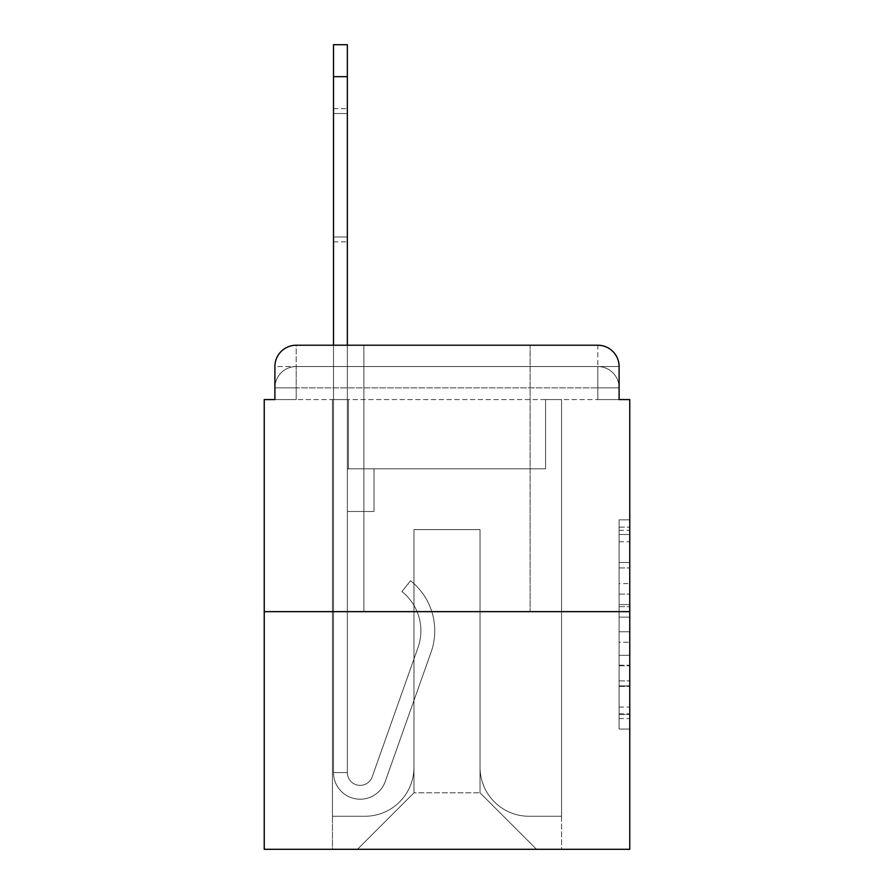 <?xml version="1.0" encoding="UTF-8"?>
<svg xmlns="http://www.w3.org/2000/svg" width="894" height="894" viewBox="0 0 894 894"><rect width="100%" height="100%" fill="white"/><g stroke="black" fill="none" stroke-linecap="round" stroke-linejoin="round"><path stroke-width="0.67" stroke-dasharray="4.47 3.35" d="M619.106 583.637L619.106 617.117L629.767 617.117L629.767 718.586L629.767 530.298L629.767 617.117L619.106 617.117L619.106 527.158L619.106 729.046L619.106 519.839L619.106 714.395L629.767 714.395L619.106 714.395L629.767 714.395L619.106 714.395L619.106 680.926L619.106 729.046L629.767 729.046L629.767 519.839L629.767 713.87L629.767 631.756L619.106 631.756L629.767 631.756L629.767 680.926L629.767 534.478L619.106 534.478L629.767 534.478L629.767 729.046L629.767 530.298L629.767 729.046L619.106 729.046L619.106 519.839L629.767 519.839L629.767 530.298L629.767 519.839L629.767 530.298L629.767 519.839L629.767 527.158L629.767 519.839L619.106 519.839L619.106 534.478L629.767 534.478L619.106 534.478L619.106 583.637L629.767 583.637M363.88 345.229L363.88 611.652L530.12 611.652L363.88 611.652L530.12 611.652L363.88 611.652L363.88 345.229L530.12 345.229L363.88 345.229L530.12 345.229L363.88 345.229L530.12 345.229L530.12 611.652L530.12 345.229M274.894 399.573L296.205 399.573L274.894 399.573L296.205 399.573L274.894 399.573L274.894 387.851L597.795 387.851L274.894 387.851L296.205 387.851L296.205 366.54L597.795 366.54L296.205 366.54L597.795 366.54L597.795 387.851L619.106 387.851L597.795 387.851L597.795 366.54L597.795 387.851L619.106 387.851L597.795 387.851L619.106 387.851L597.795 387.851L619.106 387.851L597.795 387.851L619.106 387.851L597.795 387.851L619.106 387.851L597.795 387.851L619.106 387.851L597.795 387.851L619.106 387.851L597.795 387.851L597.795 366.54L597.795 387.851L597.795 366.54L597.795 387.851L597.795 366.54L597.795 387.851L597.795 366.54L597.795 387.851L597.795 366.54L597.795 387.851L597.795 366.54L597.795 387.851L597.795 366.54L619.106 366.54L274.894 366.54A21.311 21.311 0 0 1 296.205 345.229L597.795 345.229L296.205 345.229A21.311 21.311 0 0 0 274.894 366.54L296.205 366.54A21.311 21.311 0 0 0 274.894 387.851L296.205 387.851L296.205 366.54A21.311 21.311 0 0 0 274.894 387.851L296.205 387.851L274.894 387.851L296.205 387.851L274.894 387.851L296.205 387.851L274.894 387.851L296.205 387.851L274.894 387.851L296.205 387.851L274.894 387.851L274.894 399.573L274.894 387.851L274.894 399.573L274.894 387.851L274.894 399.573L274.894 387.851L274.894 399.573L264.233 399.573L264.233 849.3L629.767 849.3L629.767 399.573L619.106 399.573L619.106 366.54A21.311 21.311 0 0 0 597.795 345.229A21.311 21.311 0 0 1 619.106 366.54L619.106 399.573L274.894 399.573L274.894 366.54L274.894 399.573L619.106 399.573L597.795 399.573L619.106 399.573L597.795 399.573L619.106 399.573L597.795 399.573L619.106 399.573L597.795 399.573L619.106 399.573L597.795 399.573L619.106 399.573L597.795 399.573L619.106 399.573L597.795 399.573L619.106 399.573L597.795 399.573L597.795 366.54L597.795 399.573L597.795 387.851L597.795 399.573L597.795 387.851L597.795 399.573L597.795 387.851L597.795 399.573L597.795 387.851L597.795 399.573L597.795 387.851L597.795 399.573L597.795 387.851L597.795 399.573L597.795 387.851L597.795 399.573L597.795 387.851L597.795 399.573L619.106 399.573L619.106 387.851A21.311 21.311 0 0 0 597.795 366.54L597.795 345.229A21.311 21.311 0 0 1 619.106 366.54A21.311 21.311 0 0 0 597.795 345.229L597.795 366.54A21.311 21.311 0 0 1 619.106 387.851A21.311 21.311 0 0 0 597.795 366.54A21.311 21.311 0 0 1 619.106 387.851A21.311 21.311 0 0 0 597.795 366.54A21.311 21.311 0 0 1 619.106 387.851A21.311 21.311 0 0 0 597.795 366.54A21.311 21.311 0 0 1 619.106 387.851L619.106 399.573M629.767 604.567L629.767 594.108L629.767 604.567L619.106 604.567L619.106 562.46L619.106 686.413L619.106 655.302L629.767 655.302L619.106 655.302L619.106 729.046L629.767 729.046L619.106 729.046L629.767 729.046L619.106 729.046L619.106 519.839L629.767 519.839L619.106 519.839L629.767 519.839L619.106 519.839L619.106 604.567L629.767 604.567M264.233 611.652L629.767 611.652M333.507 76.672L333.507 772.572L333.507 76.672L333.507 772.572L333.507 76.672L333.507 772.572L333.507 76.672L333.507 772.572L347.353 772.572L333.507 772.572A26.641 26.641 0 0 0 385.258 781.468A26.641 26.641 0 0 1 333.507 772.572A26.641 26.641 0 0 0 385.258 781.468A26.641 26.641 0 0 1 333.507 772.572L347.353 772.572L333.507 772.572A26.641 26.641 0 0 0 385.258 781.468A26.641 26.641 0 0 1 333.507 772.572A26.641 26.641 0 0 0 385.258 781.468A26.641 26.641 0 0 1 333.507 772.572L347.353 772.572L333.507 772.572A26.641 26.641 0 0 0 385.258 781.468A26.641 26.641 0 0 1 333.507 772.572A26.641 26.641 0 0 0 385.258 781.468A26.641 26.641 0 0 1 333.507 772.572L347.353 772.572L333.507 772.572A26.641 26.641 0 0 0 385.258 781.468A26.641 26.641 0 0 1 333.507 772.572A26.641 26.641 0 0 0 385.258 781.468A26.641 26.641 0 0 1 333.507 772.572L347.353 772.572L333.507 772.572A26.641 26.641 0 0 0 385.258 781.468A26.641 26.641 0 0 1 333.507 772.572A26.641 26.641 0 0 0 385.258 781.468A26.641 26.641 0 0 1 333.507 772.572L347.353 772.572L333.507 772.572A26.641 26.641 0 0 0 385.258 781.468A26.641 26.641 0 0 1 333.507 772.572A26.641 26.641 0 0 0 385.258 781.468A26.641 26.641 0 0 1 333.507 772.572A26.641 26.641 0 0 0 385.258 781.468A26.641 26.641 0 0 1 333.507 772.572A26.641 26.641 0 0 0 385.258 781.468A26.641 26.641 0 0 1 333.507 772.572A26.641 26.641 0 0 0 385.258 781.468A26.641 26.641 0 0 1 333.507 772.572A26.641 26.641 0 0 0 385.258 781.468L431.076 652.195A63.943 63.943 0 0 0 410.547 580.742A63.943 63.943 0 0 1 431.076 652.195A63.943 63.943 0 0 0 410.547 580.742A63.943 63.943 0 0 1 431.076 652.195A63.943 63.943 0 0 0 410.547 580.742A63.943 63.943 0 0 1 431.076 652.195A63.943 63.943 0 0 0 410.547 580.742A63.943 63.943 0 0 1 431.076 652.195A63.943 63.943 0 0 0 410.547 580.742A63.943 63.943 0 0 1 431.076 652.195A63.943 63.943 0 0 0 410.547 580.742A63.943 63.943 0 0 1 431.076 652.195A63.943 63.943 0 0 0 410.547 580.742A63.943 63.943 0 0 1 431.076 652.195A63.943 63.943 0 0 0 410.547 580.742A63.943 63.943 0 0 1 431.076 652.195A63.943 63.943 0 0 0 410.547 580.742A63.943 63.943 0 0 1 431.076 652.195A63.943 63.943 0 0 0 410.547 580.742A63.943 63.943 0 0 1 431.076 652.195A63.943 63.943 0 0 0 410.547 580.742A63.943 63.943 0 0 1 431.076 652.195A63.943 63.943 0 0 0 410.547 580.742A63.943 63.943 0 0 1 431.076 652.195A63.943 63.943 0 0 0 410.547 580.742A63.943 63.943 0 0 1 431.076 652.195A63.943 63.943 0 0 0 410.547 580.742A63.943 63.943 0 0 1 431.076 652.195A63.943 63.943 0 0 0 410.547 580.742A63.943 63.943 0 0 1 431.076 652.195A63.943 63.943 0 0 0 410.547 580.742L401.942 591.593A50.086 50.086 0 0 1 418.012 647.558L372.195 776.841A12.784 12.784 0 0 1 347.353 772.572L347.353 468.847L374.005 468.847L347.353 468.847L374.005 468.847L347.353 468.847L347.353 772.572A12.784 12.784 0 0 0 372.195 776.841L418.012 647.558A50.086 50.086 0 0 0 401.942 591.593L410.547 580.742L401.942 591.593A50.086 50.086 0 0 1 418.012 647.558L372.195 776.841A12.784 12.784 0 0 1 347.353 772.572L347.353 511.48L347.353 772.572A12.784 12.784 0 0 0 372.195 776.841L418.012 647.558A50.086 50.086 0 0 0 401.942 591.593L410.547 580.742L401.942 591.593A50.086 50.086 0 0 1 418.012 647.558L372.195 776.841L418.012 647.558A50.086 50.086 0 0 0 401.942 591.593A50.086 50.086 0 0 1 418.012 647.558L372.195 776.841L418.012 647.558A50.086 50.086 0 0 0 401.942 591.593A50.086 50.086 0 0 1 418.012 647.558L372.195 776.841L418.012 647.558A50.086 50.086 0 0 0 401.942 591.593A50.086 50.086 0 0 1 418.012 647.558L372.195 776.841L418.012 647.558A50.086 50.086 0 0 0 401.942 591.593A50.086 50.086 0 0 1 418.012 647.558L372.195 776.841L418.012 647.558A50.086 50.086 0 0 0 401.942 591.593A50.086 50.086 0 0 1 418.012 647.558L372.195 776.841L418.012 647.558A50.086 50.086 0 0 0 401.942 591.593A50.086 50.086 0 0 1 418.012 647.558L372.195 776.841L418.012 647.558A50.086 50.086 0 0 0 401.942 591.593A50.086 50.086 0 0 1 418.012 647.558L372.195 776.841L418.012 647.558A50.086 50.086 0 0 0 401.942 591.593A50.086 50.086 0 0 1 418.012 647.558L372.195 776.841L418.012 647.558A50.086 50.086 0 0 0 401.942 591.593A50.086 50.086 0 0 1 418.012 647.558L372.195 776.841L418.012 647.558A50.086 50.086 0 0 0 401.942 591.593A50.086 50.086 0 0 1 418.012 647.558L372.195 776.841L418.012 647.558A50.086 50.086 0 0 0 401.942 591.593A50.086 50.086 0 0 1 418.012 647.558L372.195 776.841A12.784 12.784 0 0 1 347.353 772.572L347.353 468.847L374.005 468.847L347.353 468.847L347.353 772.572A12.784 12.784 0 0 0 372.195 776.841A12.784 12.784 0 0 1 347.353 772.572A12.784 12.784 0 0 0 372.195 776.841A12.784 12.784 0 0 1 347.353 772.572L347.353 511.48L374.005 511.48L347.353 511.48L374.005 511.48L374.005 468.847L347.353 468.847L374.005 468.847L347.353 468.847L374.005 468.847L374.005 511.48L347.353 511.48L347.353 468.847L347.353 511.48L374.005 511.48L347.353 511.48L374.005 511.48L374.005 468.847L374.005 511.48L347.353 511.48L374.005 511.48L347.353 511.48L374.005 511.48L374.005 468.847L374.005 511.48L347.353 511.48L374.005 511.48L347.353 511.48L374.005 511.48L347.353 511.48L374.005 511.48L347.353 511.48L374.005 511.48L347.353 511.48L374.005 511.48L347.353 511.48L374.005 511.48L347.353 511.48L374.005 511.48L347.353 511.48L374.005 511.48L347.353 511.48L374.005 511.48L374.005 468.847L374.005 511.48L374.005 468.847L374.005 511.48L374.005 468.847L374.005 511.48L374.005 468.847L374.005 511.48L374.005 468.847L374.005 511.48L374.005 468.847L374.005 511.48L374.005 468.847L374.005 511.48L374.005 468.847L374.005 511.48L374.005 468.847L374.005 511.48L347.353 511.48L347.353 772.572A12.784 12.784 0 0 0 372.195 776.841A12.784 12.784 0 0 1 347.353 772.572A12.784 12.784 0 0 0 372.195 776.841A12.784 12.784 0 0 1 347.353 772.572A12.784 12.784 0 0 0 372.195 776.841A12.784 12.784 0 0 1 347.353 772.572A12.784 12.784 0 0 0 372.195 776.841A12.784 12.784 0 0 1 347.353 772.572A12.784 12.784 0 0 0 372.195 776.841A12.784 12.784 0 0 1 347.353 772.572A12.784 12.784 0 0 0 372.195 776.841A12.784 12.784 0 0 1 347.353 772.572A12.784 12.784 0 0 0 372.195 776.841A12.784 12.784 0 0 1 347.353 772.572A12.784 12.784 0 0 0 372.195 776.841A12.784 12.784 0 0 1 347.353 772.572A12.784 12.784 0 0 0 372.195 776.841A12.784 12.784 0 0 1 347.353 772.572A12.784 12.784 0 0 0 372.195 776.841L418.012 647.558A50.086 50.086 0 0 0 401.942 591.593L410.547 580.742A63.943 63.943 0 0 1 431.076 652.195L385.258 781.468A26.641 26.641 0 0 1 333.507 772.572L333.507 345.229L347.353 345.229L347.353 468.847L374.005 468.847L347.353 468.847L374.005 468.847L347.353 468.847L347.353 772.572A12.784 12.784 0 0 0 372.195 776.841A12.784 12.784 0 0 1 347.353 772.572A12.784 12.784 0 0 0 372.195 776.841L418.012 647.558A50.086 50.086 0 0 0 401.942 591.593A50.086 50.086 0 0 1 418.012 647.558A50.086 50.086 0 0 0 401.942 591.593L410.547 580.742A63.943 63.943 0 0 1 431.076 652.195L385.258 781.468A26.641 26.641 0 0 1 333.507 772.572L333.507 44.7L333.507 76.672L333.507 44.7L347.353 44.7L347.353 468.847L347.353 44.7L347.353 468.847L374.005 468.847L374.005 511.48L374.005 468.847L374.005 511.48L347.353 511.48L347.353 772.572L333.507 772.572L333.507 44.7L347.353 44.7L347.353 468.847L374.005 468.847L347.353 468.847L347.353 511.48L347.353 44.7L347.353 468.847L374.005 468.847L347.353 468.847L374.005 468.847L374.005 511.48L347.353 511.48L347.353 772.572L333.507 772.572L333.507 44.7L333.507 76.672L333.507 44.7L347.353 44.7L347.353 772.572A12.784 12.784 0 0 0 372.195 776.841L418.012 647.558A50.086 50.086 0 0 0 401.942 591.593L410.547 580.742A63.943 63.943 0 0 1 431.076 652.195L385.258 781.468A26.641 26.641 0 0 1 333.507 772.572L333.507 44.7L347.353 44.7L333.507 44.7L333.507 76.672L333.507 44.7L347.353 44.7L333.507 44.7L333.507 76.672L333.507 44.7L347.353 44.7L333.507 44.7L333.507 76.672L347.353 76.672L347.353 44.7L333.507 44.7L333.507 76.672L347.353 76.672L347.353 468.847L347.353 44.7L333.507 44.7L347.353 44.7L333.507 44.7L333.507 76.672L347.353 76.672L347.353 468.847L374.005 468.847L374.005 511.48L347.353 511.48L347.353 468.847L374.005 468.847L347.353 468.847L347.353 772.572A12.784 12.784 0 0 0 372.195 776.841A12.784 12.784 0 0 1 347.353 772.572L333.507 772.572L333.507 76.672L347.353 76.672L347.353 44.7L333.507 44.7L333.507 76.672L347.353 76.672L347.353 468.847L347.353 44.7L333.507 44.7L347.353 44.7L333.507 44.7L333.507 76.672L347.353 76.672L347.353 468.847L374.005 468.847L347.353 468.847L374.005 468.847L374.005 511.48L347.353 511.48L347.353 772.572L333.507 772.572L333.507 76.672L347.353 76.672L347.353 511.48L347.353 468.847L374.005 468.847L374.005 511.48L374.005 468.847L347.353 468.847L374.005 468.847L347.353 468.847L347.353 772.572A12.784 12.784 0 0 0 372.195 776.841L418.012 647.558A50.086 50.086 0 0 0 401.942 591.593A50.086 50.086 0 0 1 418.012 647.558A50.086 50.086 0 0 0 401.942 591.593L410.547 580.742A63.943 63.943 0 0 1 431.076 652.195L385.258 781.468A26.641 26.641 0 0 1 333.507 772.572L333.507 76.672L347.353 76.672L347.353 468.847L374.005 468.847L374.005 511.48L374.005 468.847L374.005 511.48L347.353 511.48L347.353 772.572A12.784 12.784 0 0 0 372.195 776.841L418.012 647.558A50.086 50.086 0 0 0 401.942 591.593L410.547 580.742A63.943 63.943 0 0 1 431.076 652.195L385.258 781.468A26.641 26.641 0 0 1 333.507 772.572L333.507 76.672L347.353 76.672L347.353 468.847L374.005 468.847L347.353 468.847L347.353 511.48L347.353 468.847L374.005 468.847L347.353 468.847L374.005 468.847L374.005 511.48L347.353 511.48L347.353 772.572L333.507 772.572L333.507 76.672L347.353 76.672L347.353 772.572L333.507 772.572L333.507 76.672L347.353 76.672M480.033 767.242A49.025 49.025 0 0 0 529.058 816.267A49.025 49.025 0 0 1 480.033 767.242L480.033 529.594L480.033 767.242A49.025 49.025 0 0 0 529.058 816.267L561.566 816.267L529.058 816.267A49.025 49.025 0 0 1 480.033 767.242L480.033 529.594L413.967 529.594L480.033 529.594L480.033 767.242A49.025 49.025 0 0 0 529.058 816.267L561.566 816.267L529.058 816.267A49.025 49.025 0 0 1 480.033 767.242L480.033 529.594L413.967 529.594L413.967 767.242L413.967 529.594L480.033 529.594L480.033 767.242A49.025 49.025 0 0 0 529.058 816.267L561.566 816.267L529.058 816.267A49.025 49.025 0 0 1 480.033 767.242L480.033 529.594L413.967 529.594L413.967 767.242A49.025 49.025 0 0 1 364.942 816.267A49.025 49.025 0 0 0 413.967 767.242L413.967 529.594L480.033 529.594L480.033 767.242A49.025 49.025 0 0 0 529.058 816.267L561.566 816.267L529.058 816.267A49.025 49.025 0 0 1 480.033 767.242L480.033 529.594L413.967 529.594L413.967 767.242A49.025 49.025 0 0 1 364.942 816.267L332.434 816.267L364.942 816.267A49.025 49.025 0 0 0 413.967 767.242L413.967 529.594L480.033 529.594L480.033 767.242A49.025 49.025 0 0 0 529.058 816.267L561.566 816.267L529.058 816.267A49.025 49.025 0 0 1 480.033 767.242L480.033 529.594L413.967 529.594L413.967 767.242A49.025 49.025 0 0 1 364.942 816.267L332.434 816.267L364.942 816.267A49.025 49.025 0 0 0 413.967 767.242L413.967 529.594L480.033 529.594L480.033 767.242A49.025 49.025 0 0 0 529.058 816.267L561.566 816.267L529.058 816.267A49.025 49.025 0 0 1 480.033 767.242L480.033 529.594L413.967 529.594L413.967 767.242A49.025 49.025 0 0 1 364.942 816.267L332.434 816.267L364.942 816.267A49.025 49.025 0 0 0 413.967 767.242L413.967 529.594L480.033 529.594L480.033 767.242A49.025 49.025 0 0 0 529.058 816.267L561.566 816.267L529.058 816.267A49.025 49.025 0 0 1 480.033 767.242L480.033 529.594L413.967 529.594L413.967 767.242A49.025 49.025 0 0 1 364.942 816.267L332.434 816.267L364.942 816.267A49.025 49.025 0 0 0 413.967 767.242L413.967 529.594L480.033 529.594L480.033 767.242M332.434 399.573L332.434 816.267L364.942 816.267A49.025 49.025 0 0 0 413.967 767.242A49.025 49.025 0 0 1 364.942 816.267L332.434 816.267L332.434 399.573L348.425 399.573L348.425 468.847L545.575 468.847L348.425 468.847L545.575 468.847L348.425 468.847L545.575 468.847L348.425 468.847L545.575 468.847L348.425 468.847L545.575 468.847L348.425 468.847L545.575 468.847L348.425 468.847L545.575 468.847L348.425 468.847L545.575 468.847L348.425 468.847L545.575 468.847L348.425 468.847L348.425 399.573L332.434 399.573L332.434 816.267L332.434 399.573L348.425 399.573L348.425 468.847L348.425 399.573L332.434 399.573L332.434 816.267L332.434 399.573L348.425 399.573L348.425 468.847L348.425 399.573L332.434 399.573L332.434 816.267L332.434 399.573L348.425 399.573L348.425 468.847L348.425 399.573L332.434 399.573L332.434 816.267L332.434 399.573L348.425 399.573L348.425 468.847L348.425 399.573L332.434 399.573L332.434 816.267L332.434 399.573L348.425 399.573L348.425 468.847L348.425 399.573L332.434 399.573L332.434 816.267L332.434 399.573L348.425 399.573L348.425 468.847L348.425 399.573L332.434 399.573L332.434 816.267L364.942 816.267A49.025 49.025 0 0 0 413.967 767.242L413.967 529.594L413.967 767.242A49.025 49.025 0 0 1 364.942 816.267A49.025 49.025 0 0 0 413.967 767.242L413.967 529.594L480.033 529.594L413.967 529.594L413.967 767.242A49.025 49.025 0 0 1 364.942 816.267L332.434 816.267L332.434 399.573L348.425 399.573L348.425 468.847L348.425 399.573L332.434 399.573L332.434 849.3L357.477 849.3L332.434 849.3L332.434 399.573L348.425 399.573L348.425 468.847L348.425 399.573L332.434 399.573M545.575 399.573L545.575 468.847L545.575 399.573L561.566 399.573L561.566 816.267L529.058 816.267L561.566 816.267L561.566 399.573L545.575 399.573L545.575 468.847L545.575 399.573L561.566 399.573L561.566 816.267L561.566 399.573L545.575 399.573L545.575 468.847L545.575 399.573L561.566 399.573L561.566 816.267L561.566 399.573L545.575 399.573L545.575 468.847L545.575 399.573L561.566 399.573L561.566 816.267L561.566 399.573L545.575 399.573L545.575 468.847L545.575 399.573L561.566 399.573L561.566 816.267L561.566 399.573L545.575 399.573L545.575 468.847L545.575 399.573L561.566 399.573L561.566 816.267L561.566 399.573L545.575 399.573L545.575 468.847L545.575 399.573L561.566 399.573L561.566 816.267L561.566 399.573L545.575 399.573L545.575 468.847L545.575 399.573L561.566 399.573L561.566 816.267L561.566 399.573L545.575 399.573L545.575 468.847L545.575 399.573L561.566 399.573L561.566 849.3L357.477 849.3L561.566 849.3L561.566 399.573L545.575 399.573M480.033 529.594L480.033 792.822L480.033 529.594L413.967 529.594L413.967 792.822L480.033 792.822L413.967 792.822L413.967 529.594L413.967 792.822L357.477 849.3L413.967 792.822L357.477 849.3L413.967 792.822L413.967 529.594L480.033 529.594L480.033 792.822L536.523 849.3L480.033 792.822L536.523 849.3L480.033 792.822L480.033 529.594L413.967 529.594L480.033 529.594M296.205 345.229A21.311 21.311 0 0 0 274.894 366.54A21.311 21.311 0 0 1 296.205 345.229L296.205 366.54A21.311 21.311 0 0 0 274.894 387.851L296.205 387.851L274.894 387.851A21.311 21.311 0 0 1 296.205 366.54A21.311 21.311 0 0 0 274.894 387.851A21.311 21.311 0 0 1 296.205 366.54A21.311 21.311 0 0 0 274.894 387.851A21.311 21.311 0 0 1 296.205 366.54L296.205 345.229M619.106 617.117L629.767 617.117L619.106 617.117M619.106 527.158L619.106 519.839L619.106 527.158L629.767 527.158L619.106 527.158M619.106 685.899L619.106 642.216L619.106 685.899L629.767 685.899L619.106 685.899M619.106 642.216L619.106 631.756L629.767 631.756L619.106 631.756L619.106 642.216L629.767 642.216L619.106 642.216M619.106 562.46L619.106 534.478L619.106 562.46L629.767 562.46L619.106 562.46M619.106 519.839L629.767 519.839L619.106 519.839L619.106 530.298L619.106 519.839L629.767 519.839M619.106 729.046L629.767 729.046L619.106 729.046L619.106 718.586L619.106 729.046M347.353 236.966L347.353 108.643L347.353 241.849L347.353 113.527L333.507 113.527L333.507 108.643L333.507 113.527L347.353 113.527L347.353 241.849L347.353 113.527L333.507 113.527L333.507 108.643L333.507 113.527L347.353 113.527L347.353 241.849L347.353 113.527L333.507 113.527L333.507 108.643L333.507 113.527L347.353 113.527L347.353 241.849L347.353 113.527L333.507 113.527L333.507 108.643L333.507 113.527L347.353 113.527L347.353 241.849L347.353 113.527L333.507 113.527L333.507 108.643L333.507 113.527L347.353 113.527L347.353 241.849L347.353 113.527L333.507 113.527L333.507 108.643L333.507 113.527L347.353 113.527L347.353 241.849L347.353 113.527L333.507 113.527L333.507 108.643L333.507 113.527L347.353 113.527L347.353 241.849L347.353 113.527L333.507 113.527L333.507 108.643L333.507 113.527L347.353 113.527L347.353 241.849L347.353 236.966L333.507 236.966L333.507 108.643L333.507 113.527L347.353 113.527L333.507 113.527L333.507 241.849L333.507 236.966L347.353 236.966L333.507 236.966L333.507 113.527L333.507 241.849L333.507 236.966L347.353 236.966L333.507 236.966L333.507 113.527L333.507 241.849L333.507 236.966L347.353 236.966L333.507 236.966L333.507 113.527L333.507 241.849L333.507 236.966L347.353 236.966L333.507 236.966L333.507 113.527L333.507 241.849L333.507 236.966L347.353 236.966L333.507 236.966L333.507 113.527L333.507 241.849L333.507 236.966L347.353 236.966L333.507 236.966L333.507 113.527L333.507 241.849L333.507 236.966L347.353 236.966L333.507 236.966L333.507 113.527L333.507 241.849L333.507 236.966L347.353 236.966L333.507 236.966L333.507 113.527L333.507 241.849L333.507 236.966L347.353 236.966M296.205 399.573L296.205 387.851L296.205 399.573M619.106 680.926L629.767 680.926L619.106 680.926M619.106 665.237L629.767 665.237M619.106 567.947L629.767 567.947L619.106 567.947M619.106 530.298L629.767 530.298M619.106 718.586L629.767 718.586M619.106 707.076L629.767 707.076M619.106 541.798L629.767 541.798M619.106 606.657L629.767 606.657L619.106 606.657M619.106 665.762L629.767 665.762L619.106 665.762M619.106 686.413L629.767 686.413L619.106 686.413M619.106 594.108L629.767 594.108L619.106 594.108M619.106 713.87L629.767 713.87M619.106 714.395L629.767 714.395M619.106 534.478L629.767 534.478M333.507 241.849L347.353 241.849M333.507 108.643L347.353 108.643"/><path stroke-width="1.34" d="M274.894 366.54L274.894 399.573L274.894 366.54A21.311 21.311 0 0 1 296.205 345.229L333.507 345.229L333.507 44.7L347.353 44.7L347.353 345.229L363.88 345.229M629.767 611.652L264.233 611.652L264.233 849.3L629.767 849.3L629.767 399.573L619.106 399.573L619.106 366.54A21.311 21.311 0 0 0 597.795 345.229L296.205 345.229M264.233 611.652L264.233 399.573L274.894 399.573M530.12 345.229L597.795 345.229M619.106 399.573L619.106 366.54M333.507 76.672L347.353 76.672"/></g></svg>
